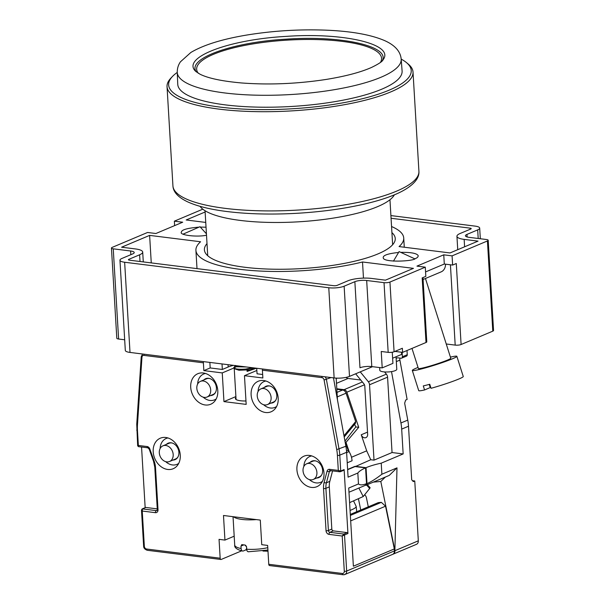 <?xml version="1.0" encoding="UTF-8"?>
<svg xmlns="http://www.w3.org/2000/svg" width="605" height="605" viewBox="0 0 605 605"><rect width="100%" height="100%" fill="white"/><g stroke="black" fill="none" stroke-linecap="round" stroke-linejoin="round"><path stroke-width="0.91" d="M369.141 488.016C370.207 487.35 370.396 487.494 369.7 488.462L363.219 496.546L349.592 502.619M347.625 469.442L354.651 466.478A3.396 2.662 -112.9 0 0 355.059 466.568L365.571 467.877A50.986 13.06 -3.4 0 0 357.827 473.042L358.478 483.939L348.73 488.046L353.373 566.204L394.316 548.939L394.43 550.898A4.25 3.328 67.1 0 1 392.607 554.377L344.842 574.516A4.25 3.328 -112.9 0 0 346.665 571.037L344.517 534.964L342.203 536.022L329.014 534.374A3.396 2.662 67.1 0 1 326.042 530.744L323.539 488.575A18.694 14.633 67.1 0 1 324.106 482.457L327.078 471.151A1.702 0.741 14.7 0 0 329.392 471.469A1.702 1.331 67.1 0 1 330.217 470.584M360.247 371.856L368.347 381.747A4.25 3.328 -112.9 0 1 369.534 384.772L374.019 460.14L370.752 459.739L355.286 466.591M370.752 459.739L366.698 450.838L361.253 434.761A4.076 3.191 -112.9 0 0 365.912 437.627A4.076 3.191 -112.9 0 0 367.651 434.284L364.8 386.202A3.396 2.662 67.1 0 0 363.847 383.782L355.657 373.792M351.482 457.259L366.698 450.838M344.994 441.053L355.808 426.941L354.613 424.317M347.232 462.81L352.049 460.776A15.722 12.304 67.1 0 0 349.032 451.602L348.117 450.279L344.865 440.682M336.168 378.11L337.461 399.89M145.162 507.663L141.555 447.027M332.576 470.887L329.831 481.338A16.993 13.302 -112.9 0 0 329.309 486.896L331.82 529.065A1.702 1.331 -112.9 0 0 333.302 530.88L347.187 532.619A0.847 0.665 67.1 0 1 347.935 533.519L344.132 469.571A0.847 0.665 67.1 0 1 343.769 470.267L340.358 471.703A0.847 0.665 -112.9 0 0 340.721 471.008L338.308 470.425L337.416 455.399A40.785 31.921 -112.9 0 0 336.72 449.606L324.083 379.993A2.549 1.996 -112.9 0 0 321.898 377.633L262.404 370.2L262.865 377.989L244.465 375.69L246.174 404.39L223.956 401.614L222.247 372.914L203.847 370.615L203.386 362.826L143.899 355.4A2.549 1.996 -112.9 0 0 141.963 357.237L137.471 424.718A40.785 31.921 -112.9 0 0 137.456 430.412L138.348 445.446L147.098 446.535A3.396 2.662 67.1 0 1 149.828 449.008L154.199 461.229A18.694 14.633 67.1 0 1 155.515 467.582L158.018 509.75A3.396 2.662 67.1 0 1 155.432 512.685L142.243 511.036L144.338 546.292A2.549 1.996 -112.9 0 0 146.569 549.015L220.167 558.211L219.048 539.35L224.947 540.091L223.487 515.49L260.286 520.088L261.746 544.682L267.644 545.423L268.764 564.284L342.362 573.472A2.549 1.996 -112.9 0 0 344.298 571.279L342.203 536.022L343.776 534.056L329.891 532.317A1.702 1.331 67.1 0 1 328.409 530.509L325.898 488.333A16.993 13.302 67.1 0 1 326.42 482.775L329.392 471.469L331.185 470.713M145.336 507.678A0.847 0.665 67.1 0 1 145.835 507.459L157.262 508.888M333.461 377.853L345.878 446.248A42.486 33.252 67.1 0 1 346.604 452.283L348.079 477.148L357.827 473.042M190.711 387.291A16.569 12.97 67.1 0 1 202.796 372.937A16.569 12.97 67.1 0 1 216.204 383.941A16.569 12.97 67.1 0 1 214.722 401.221A16.569 12.97 67.1 0 1 200.111 403.202A16.569 12.97 67.1 0 1 190.711 387.291M153.194 451.776A16.569 12.97 67.1 0 1 165.278 437.43A16.569 12.97 67.1 0 1 178.679 448.426A16.569 12.97 67.1 0 1 177.204 465.706A16.569 12.97 67.1 0 1 162.594 467.688A16.569 12.97 67.1 0 1 153.194 451.776M296.919 469.73A16.569 12.97 67.1 0 1 309.004 455.383A16.569 12.97 67.1 0 1 322.404 466.387A16.569 12.97 67.1 0 1 320.922 483.66A16.569 12.97 67.1 0 1 306.319 485.641A16.569 12.97 67.1 0 1 296.919 469.73M251.12 394.831A16.569 12.97 67.1 0 1 263.205 380.484A16.569 12.97 67.1 0 1 276.606 391.488A16.569 12.97 67.1 0 1 275.124 408.768A16.569 12.97 67.1 0 1 260.521 410.742A16.569 12.97 67.1 0 1 251.12 394.831M258.055 391.586A14.021 10.973 67.1 0 1 265.89 381.014M276.621 406.477A14.021 10.973 67.1 0 1 263.583 404.7M264.272 387.465A8.924 6.98 67.1 0 1 266.064 386.247A8.924 6.98 67.1 0 1 275.963 391.76A8.924 6.98 67.1 0 1 272.999 402.688A8.924 6.98 67.1 0 1 270.874 403.127M197.654 384.039A14.021 10.973 67.1 0 1 205.481 373.466M216.219 398.929A14.021 10.973 67.1 0 1 203.182 397.152M203.862 379.925A8.924 6.98 67.1 0 1 205.662 378.7A8.924 6.98 67.1 0 1 215.561 384.213A8.924 6.98 67.1 0 1 212.589 395.148A8.924 6.98 67.1 0 1 210.464 395.579M160.128 448.532A14.021 10.973 67.1 0 1 167.963 437.959M178.702 463.415A14.021 10.973 67.1 0 1 165.657 461.638M166.345 444.41A8.924 6.98 67.1 0 1 168.145 443.193A8.924 6.98 67.1 0 1 178.044 448.698A8.924 6.98 67.1 0 1 175.072 459.634A8.924 6.98 67.1 0 1 172.947 460.072M303.854 466.485A14.021 10.973 67.1 0 1 311.688 455.913M322.42 481.368A14.021 10.973 67.1 0 1 309.382 479.599M310.07 462.364A8.924 6.98 67.1 0 1 311.862 461.146A8.924 6.98 67.1 0 1 321.769 466.652A8.924 6.98 67.1 0 1 318.797 477.587A8.924 6.98 67.1 0 1 316.672 478.026M166.98 444.138A8.924 6.98 67.1 0 1 168.462 443.064M175.389 459.49A8.924 6.98 67.1 0 1 173.59 459.8M171.979 442.973A8.5 6.647 -112.9 0 0 168.946 443.314L162.942 445.84A8.5 6.647 -112.9 0 0 160.121 456.253A8.5 6.647 -112.9 0 0 169.551 461.502A8.5 6.647 -112.9 0 0 173.189 454.536A8.5 6.647 -112.9 0 0 162.942 445.84M169.551 461.502L175.548 458.976A8.5 6.647 -112.9 0 0 177.908 457.04M310.705 462.099A8.924 6.98 67.1 0 1 312.188 461.025M319.115 477.443A8.924 6.98 67.1 0 1 317.307 477.753M315.697 460.927A8.5 6.647 -112.9 0 0 312.672 461.267L306.667 463.801A8.5 6.647 -112.9 0 0 303.846 474.214A8.5 6.647 -112.9 0 0 313.269 479.455A8.5 6.647 -112.9 0 0 316.914 472.497A8.5 6.647 -112.9 0 0 306.667 463.801M313.269 479.455L319.274 476.929A8.5 6.647 -112.9 0 0 321.633 474.993M204.505 379.653A8.924 6.98 67.1 0 1 205.987 378.579M212.907 394.997A8.924 6.98 67.1 0 1 211.107 395.315M209.496 378.488A8.5 6.647 -112.9 0 0 206.464 378.828L200.467 381.354A8.5 6.647 -112.9 0 0 197.638 391.768A8.5 6.647 -112.9 0 0 207.069 397.016A8.5 6.647 -112.9 0 0 210.706 390.051A8.5 6.647 -112.9 0 0 200.467 381.354M207.069 397.016L213.066 394.483A8.5 6.647 -112.9 0 0 215.425 392.554M264.907 387.2A8.924 6.98 67.1 0 1 266.389 386.126M273.316 402.544A8.924 6.98 67.1 0 1 271.509 402.854M269.898 386.035A8.5 6.647 -112.9 0 0 266.873 386.368L260.868 388.902A8.5 6.647 -112.9 0 0 258.04 399.315A8.5 6.647 -112.9 0 0 267.471 404.564A8.5 6.647 -112.9 0 0 271.116 397.598A8.5 6.647 -112.9 0 0 260.868 388.902M267.471 404.564L273.475 402.03A8.5 6.647 -112.9 0 0 275.827 400.094M235.95 397.545A11.896 3.048 -3.4 0 0 235.375 398.566A11.896 3.048 -3.4 0 0 245.97 400.971M246.416 366.978L236.139 366.766L233.999 368.135L233.666 367.863L234.468 368.755L238.99 370.252L250.924 369.746L255.068 368.059M256.444 368.226L247.105 371.417L247.059 370.661L250.924 369.746M233.666 367.863L235.027 366.04M253.533 367.863A12.531 3.214 176.6 0 1 245.554 369.088L252.504 367.734M233.999 368.127C235.912 369.186 239.762 369.504 245.554 369.088M243.187 366.57L236.608 366.207L234.241 365.473L239.391 366.101M253.419 368.846L247.059 370.661M236.101 366.01L236.147 366.766L235.625 366.138M255.56 368.12L247.105 371.417M262.404 370.2A1.702 0.96 -82.9 0 1 262.593 368.997M262.661 374.503L257.057 373.799L256.724 368.263M233.462 365.359A21.243 5.445 -3.4 0 0 228.183 367.001L222.338 369.466L210.185 367.946L203.847 370.615M233.825 368.037L222.247 372.914M244.465 375.69L256.853 370.472M235.897 396.577L223.956 401.614M209.859 362.41L210.185 367.946M203.575 361.624A1.702 0.96 97.1 0 0 203.386 362.826M137.978 445.681L138.348 445.446L138.447 446.641L147.862 447.813L149.208 449.167L153.572 461.388L154.789 467.272L157.292 509.44L156.876 510.56A1.702 1.331 67.1 0 1 156.309 510.635L142.425 508.903L142.243 511.036L141.782 509.637L141.479 510.06L143.619 545.982C143.589 548.001 144.829 549.438 147.333 550.293L220.931 559.481A1.702 0.96 97.1 0 0 221.233 559.436L241.614 550.845M220.167 558.211A1.702 0.96 97.1 0 0 220.931 559.481M224.947 540.091L234.188 536.189M263.001 551.057A25.493 6.534 176.6 0 1 267.992 551.253M246.757 549.922A4.25 1.089 -3.4 0 0 245.751 549.937M350.295 514.416L378.291 502.611L381.332 502.362L385.551 506.188L394.316 548.939M364.815 494.898A4.25 3.328 67.1 0 1 366.433 497.756L368.294 506.831M392.849 554.263A4.25 3.328 -112.9 0 0 393.099 554.172A4.25 3.328 -112.9 0 0 394.921 550.694L380.802 481.482L373.376 482.109M360.746 510.015L358.462 498.883M396.131 358.432A4.25 3.328 67.1 0 1 396.774 358.054A4.25 3.328 67.1 0 1 398.181 357.865L401.092 358.228A1.702 1.331 -112.9 0 0 402.378 356.761L407.256 354.712L407.006 350.514M407.256 354.712A1.702 1.331 67.1 0 1 406.53 356.103L401.652 358.152M399.95 358.084A4.25 3.328 -112.9 0 0 399.897 360.088L407.12 399.451L405.66 400.071L404.654 403.187L407.762 420.104A42.486 33.252 67.1 0 1 408.511 426.23L411.687 479.75L413.298 481.595L414.758 480.975L412.512 480.695M394.921 550.694L418.312 540.832L414.758 480.975M418.312 540.832A4.25 3.328 67.1 0 1 416.49 544.311L393.099 554.172M402.378 356.761L402.113 352.299M394.891 550.232L396.993 467.862L381.884 474.229L381.226 463.173L403.157 453.931L401.682 429.111A42.486 33.252 -112.9 0 0 400.941 422.978L391.511 371.606M403.157 453.931L392.048 452.54L387.571 377.165A4.25 3.328 67.1 0 0 386.383 374.14L384.568 371.931M374.019 460.14L392.048 452.54M364.46 384.788L346.846 392.214L358.727 427.311L355.808 426.941M346.846 392.214A3.396 2.662 -112.9 0 0 344.086 389.673L336.796 388.758M365.571 467.877L366.509 483.66L365.299 485.346L367.001 483.614L366.055 467.673L355.158 466.311M349.259 451.98L346.007 442.384L345.417 442.308M381.226 463.173A50.986 13.06 -3.4 0 0 366.055 467.673M381.884 474.229C376.038 478.759 371.077 481.89 367.001 483.614M396.993 467.862L389.272 475.401L365.798 485.301M380.802 481.482L385.377 477.05M336.834 389.295L342.611 390.021A4.25 3.328 67.1 0 1 346.06 393.197L355.657 421.556L355.46 423.281L344.192 436.976M346.499 450.884L348.117 450.279M346.627 452.616L349.032 451.602M365.299 485.346L348.979 492.228M366.509 483.66C362.705 485.172 360.028 485.263 358.478 483.939M222.012 363.93L222.338 369.466M340.078 471.741L340.358 471.703A0.847 0.665 -112.9 0 1 340.078 471.741L338.308 470.425L329.559 469.329A1.702 0.96 97.1 0 0 330.322 470.607L339.73 471.787M385.551 506.188L350.681 520.89M381.332 502.362L350.355 515.422M346.166 377.376A3.396 2.662 -112.9 0 0 348.072 378.45L360.777 380.038M358.727 427.311L346.007 442.384M269.838 565.509A1.702 0.96 -82.9 0 1 269.527 565.554A1.702 0.96 -82.9 0 1 268.764 564.284M241.115 548.531C241.342 550.467 242.068 551.284 243.293 550.981L242.567 551.057C236.895 549.605 234.279 547.608 234.717 545.067A21.243 5.445 -3.4 0 0 241.115 548.531L240.971 546.073L242.144 544.659A21.243 5.445 -3.4 0 0 244.919 545.007L246.522 546.769L246.666 549.227A21.243 5.445 -3.4 0 0 267.781 547.669M241.614 544.712L242.144 544.659M246.386 546.171L245.69 545.929M243.293 550.981L245.887 549.885L246.787 548.138M245.653 545.914L245.615 545.249M248.844 551.669C247.626 551.979 246.9 551.163 246.666 549.227M369.7 488.462L366.524 484.998M363.219 496.546L358.894 488.053M200.051 206.335A98.57 25.251 -3.4 0 0 297.698 221.861A98.57 25.251 -3.4 0 0 394.173 195.203A98.57 25.251 -3.4 0 0 394.407 194.787M177.257 72.426A121.507 31.127 -3.4 0 0 172.486 76.442L170.943 78.06A123.208 31.566 -3.4 0 0 168.561 81.123A123.208 31.566 -3.4 0 0 167.04 86.674A123.208 31.566 -3.4 0 0 281.242 111.388A123.208 31.566 -3.4 0 0 411.498 77.606A123.208 31.566 -3.4 0 0 413.018 72.055A123.208 31.566 -3.4 0 0 408.125 63.971L406.401 62.542A121.507 31.127 -3.4 0 0 401.191 59.124M172.486 76.442A121.507 31.127 -3.4 0 0 170.141 79.459A121.507 31.127 -3.4 0 0 297.516 108.424A121.507 31.127 -3.4 0 0 406.401 62.542M177.749 84.261A112.371 28.79 -3.4 0 0 291.64 106.457A112.371 28.79 -3.4 0 0 402.098 70.929L401.183 59.071C400.48 51.485 395.088 45.383 385.007 40.769C371.599 34.924 352.624 31.415 328.076 30.25C300.859 29.063 273.785 30.658 246.855 35.029C222.224 39.128 203.567 44.936 190.87 52.461L180.464 61.793C178.278 64.894 177.204 68.418 177.257 72.373L177.749 84.261M396.033 356.768L396.774 369.262A8.5 2.178 176.6 0 1 388.425 371.939A8.5 2.178 176.6 0 1 379.811 370.268L379.653 367.56M450.423 357.124A23.368 1.694 162.4 0 1 456.851 356.3L463.256 376.491A23.368 1.694 162.4 0 1 431.04 388.297L429.762 384.258A23.368 1.694 162.4 0 1 423.288 385.914L424.574 389.953A23.368 1.694 162.4 0 1 418.72 390.641L412.308 370.441A23.368 1.694 162.4 0 1 416.784 367.923A23.368 1.694 162.4 0 1 418.025 367.409M456.851 356.3A23.368 1.694 162.4 0 1 435.086 364.989A23.368 1.694 162.4 0 1 412.308 370.441M425.451 278.481L450.77 358.228A16.993 1.233 162.4 0 1 447.518 360.066A16.993 1.233 162.4 0 1 429.611 366.169A16.993 1.233 162.4 0 1 418.38 368.513L411.99 348.412M183.065 234.15L199.968 226.724L206.418 233.787M391.919 232.623A95.59 24.487 176.6 0 1 395.246 238.499A95.59 24.487 176.6 0 1 377.928 253.926A95.59 24.487 176.6 0 1 271.758 269.172A95.59 24.487 176.6 0 1 204.399 249.835A95.59 24.487 176.6 0 1 207.008 243.611M206.033 227.2L200.3 227.087M199.045 227.125C187.444 228.1 181.568 229.756 181.417 232.086C178.74 235.095 196.965 237.372 206.509 235.216M398.566 252.474C387.797 253.593 382.693 255.401 383.245 257.889C383.676 262.812 413.903 261.269 415.295 258.592C417.261 257.881 418.229 256.898 418.199 255.65C416.875 253.313 411.045 252.209 400.699 252.345M492.78 331.154L487.426 240.964A4.25 1.089 -3.4 0 0 488.197 240.276L493.551 330.466A4.25 1.089 176.6 0 1 492.78 331.154L461.101 344.51A4.25 1.089 176.6 0 1 455.194 345.107L450.423 264.786M446.248 343.988L455.194 345.107M349.493 376.393A11.049 2.828 176.6 0 1 334.134 377.936L328.772 287.746A11.049 2.828 -3.4 0 0 344.139 286.203L349.493 376.393L372.536 366.675M392.622 358.205L401.644 354.401L401.516 352.223M334.134 377.936L130.007 352.435A11.049 2.828 176.6 0 1 125.311 350.416L119.956 260.226A11.049 2.828 -3.4 0 0 124.645 262.245L130.007 352.435M174.626 225.612L174.361 221.165L182.695 222.209L155.886 233.515L147.552 232.471L112.22 247.369A4.25 1.089 -3.4 0 0 111.449 248.058A4.25 1.089 -3.4 0 0 113.248 248.829L118.61 339.019L124.683 339.783M118.61 339.019A4.25 1.089 176.6 0 1 116.803 338.248L111.449 248.058M391.556 226.527A104.09 26.665 176.6 0 1 403.724 237.992A104.09 26.665 176.6 0 1 399.066 246.575L450.022 252.943L478.048 241.123L464.156 239.391A16.993 4.356 176.6 0 1 456.941 236.29A16.993 4.356 176.6 0 1 460.019 233.545L470.743 229.023A2.549 0.65 -3.4 0 0 471.204 228.614A2.549 0.65 -3.4 0 0 470.123 228.145L391.064 218.269M347.913 280.811A16.993 4.356 176.6 0 1 371.553 278.436L385.438 280.168L413.465 268.355L362.516 261.988A104.09 26.665 176.6 0 1 254.244 270.7A104.09 26.665 176.6 0 1 195.914 250.341A104.09 26.665 176.6 0 1 200.573 241.758L149.624 235.39L121.597 247.211L135.482 248.942A16.993 4.356 176.6 0 1 142.697 252.043A16.993 4.356 176.6 0 1 139.619 254.788L128.895 259.311A2.549 0.65 -3.4 0 0 128.434 259.719A2.549 0.65 -3.4 0 0 129.515 260.188L333.65 285.689A2.549 0.65 -3.4 0 0 337.197 285.333L347.913 280.811M363.469 278.111L362.516 261.988M205.125 211.992L186.181 219.978L205.745 222.428M151.258 262.903L149.624 235.39M424.574 389.953L430.745 387.351M443.752 254.826L444.304 264.022L452.631 265.066L452.086 255.862L443.752 254.826L416.951 266.124L425.277 267.168L389.945 282.066L394.082 351.755A4.25 1.089 176.6 0 1 388.176 352.352L381.233 351.482L382.209 367.885L371.795 366.585A8.5 2.178 -3.4 0 0 359.975 367.772L354.863 281.68A8.5 2.178 176.6 0 1 366.675 280.493L384.031 282.656A4.25 1.089 -3.4 0 0 389.945 282.066M445.545 264.173A10.194 7.978 67.1 0 1 441.151 271.864L423.077 279.487M174.361 221.165L202.819 209.171M344.139 286.203L354.863 281.68M394.921 351.407L402.612 352.367L402.37 348.261L394.082 351.755M422.963 277.574L426.782 341.817A4.25 1.089 176.6 0 1 426.011 342.498L402.612 352.367M425.277 267.168L425.829 276.364L422.169 277.907L426.011 342.498M487.426 240.964L452.086 255.862M488.197 240.276A4.25 1.089 -3.4 0 0 486.39 239.504L469.034 237.334A8.5 2.178 176.6 0 1 465.427 235.784A8.5 2.178 176.6 0 1 466.962 234.415L477.685 229.892A11.049 2.828 -3.4 0 0 479.689 228.108A11.049 2.828 -3.4 0 0 474.993 226.096L390.906 215.584M113.248 248.829L130.612 250.999A8.5 2.178 176.6 0 1 134.219 252.55A8.5 2.178 176.6 0 1 132.677 253.918L121.953 258.441A11.049 2.828 -3.4 0 0 119.956 260.226M328.772 287.746L124.645 262.245M461.101 344.51L456.291 263.523L452.631 265.066M382.209 367.885L392.932 363.363L392.267 352.239M429.656 384.288L430.215 387.571L429.21 384.409M347.935 533.519L344.517 534.964A0.847 0.665 -112.9 0 0 343.776 534.056L347.187 532.619M344.298 571.279A1.702 0.439 -3.4 0 0 346.665 571.037L394.43 550.898M346.604 452.283L339.783 455.157A42.486 33.252 -112.9 0 0 339.05 449.129L326.413 379.509A4.25 3.328 -112.9 0 0 325.044 376.802M344.132 469.571L340.721 471.008L339.783 455.157A1.702 0.439 -3.4 0 1 337.416 455.399M327.078 471.151A3.396 2.662 67.1 0 1 329.559 469.329M321.898 377.633A1.702 0.96 -82.9 0 1 322.079 376.431M143.899 355.4A1.702 0.96 -82.9 0 1 144.081 354.19M141.963 357.237A1.702 0.575 -176.2 0 1 141.237 356.716L136.745 424.188L137.668 445.802L138.447 446.641M137.471 424.718A1.702 0.575 -176.2 0 1 136.745 424.188M137.456 430.412A1.702 0.439 176.6 0 1 136.73 430.102M147.098 446.535A1.702 0.96 97.1 0 0 147.862 447.813M149.828 449.008L149.208 449.167M154.199 461.229L153.572 461.388M155.515 467.582A1.702 0.439 176.6 0 1 154.789 467.272M158.018 509.75A1.702 0.439 176.6 0 1 157.292 509.44M155.432 512.685A1.702 0.96 -82.9 0 1 156.309 510.635L157.149 510.287M145.835 507.459L142.425 508.903A0.847 0.665 -112.9 0 0 142.145 508.941L141.479 510.06M144.338 546.292A1.702 0.439 176.6 0 1 143.619 545.982M146.569 549.015A1.702 0.96 97.1 0 0 147.333 550.293M396.32 361.601L399.897 360.088M400.941 422.978L407.762 420.104M369.534 384.772L387.571 377.165M368.347 381.747L386.383 374.14M401.682 429.111L408.511 426.23M337.015 392.38L342.611 390.021M337.28 396.895L346.06 393.197M343.973 435.759L355.657 421.556M347.641 469.692L355.059 466.568M228.047 364.679L228.183 367.001M345.878 446.248L336.72 449.606M324.083 379.993L331.071 377.55M367.522 432.114L361.253 434.761M362.357 381.967L344.086 389.673M336.478 383.336L348.072 378.45M336.191 378.579L337.204 378.148M343.436 574.705A4.25 3.328 -112.9 0 0 344.842 574.516L343.126 574.75A1.702 0.96 97.1 0 1 342.362 573.472M329.014 534.374A1.702 0.96 -82.9 0 1 329.891 532.317L333.302 530.88M326.042 530.744A1.702 0.439 -3.4 0 0 328.409 530.509L331.82 529.065M323.539 488.575A1.702 0.439 -3.4 0 0 325.898 488.333L329.309 486.896M324.106 482.457A1.702 0.741 14.7 0 0 326.42 482.775L329.831 481.338M233.59 516.753A21.243 5.445 -3.4 0 0 241.985 519.43A21.243 5.445 -3.4 0 0 256.331 519.597M243.792 544.886L240.971 546.073M349.599 502.763L350.839 502.097M356.7 511.717L356.201 506.468C356.224 507.489 354.175 508.813 350.061 510.431M418.917 171.268C419.394 177.394 415.068 183.315 405.947 189.025C387.245 200.739 345.145 210.563 296.095 213.346C268.801 214.798 244.246 213.988 222.436 210.926C207.931 208.838 196.375 205.829 187.777 201.911C178.165 197.374 173.219 192.035 172.932 185.879A123.208 31.566 -3.4 0 0 287.133 210.593A123.208 31.566 -3.4 0 0 417.389 176.819A123.208 31.566 -3.4 0 0 418.917 171.268L413.018 72.055M401.183 59.071A112.159 28.73 -3.4 0 1 399.807 64.251A112.159 28.73 176.6 0 1 280.97 95.008A112.159 28.73 176.6 0 1 177.257 72.373M383.328 59.426C394.339 44.218 343.753 32.246 286.014 36.398C228.425 39.559 181.515 57.558 195.468 71.148L199.975 74.188C208.203 78.302 222.148 81.229 241.803 82.983C269.233 85.018 297.35 83.83 326.171 79.437C345.478 76.29 360.588 72.297 371.508 67.457C378.405 64.092 382.216 61.612 382.957 60.008L383.328 59.426M382.171 60.931C390.792 46.351 341.659 35.211 286.203 39.174C231.73 42.199 186.332 58.768 196.36 71.972M380.416 62.451A92.61 23.724 -3.4 0 0 287.693 40.104A92.61 23.724 -3.4 0 0 198.281 73.273M464.595 246.795L464.156 239.391M470.191 229.257L470.123 228.145M140.02 261.496L139.619 254.788M425.565 271.925L444.304 264.022M388.176 352.352L384.031 282.656M366.675 280.493L371.795 366.585M130.831 254.705L130.612 250.999M466.962 234.415L467.113 236.963M478.2 238.483L477.685 229.892M128.941 260.074L128.895 259.311M236.071 399.512L234.226 368.483M235.587 365.465L235.632 366.222M253.245 368.929L253.903 368.626M235.458 365.851L234.906 366.101M142.576 354.001L141.237 356.716M269.527 565.554L343.126 574.75M234.717 545.067L233.031 516.685M248.277 551.775L267.924 550.051M145.555 507.497L142.145 508.941M356.201 506.468L353.57 500.94M367.318 484.666L370.063 487.66M392.637 244.722L389.96 199.741M207.727 255.711L205.05 210.729M172.932 185.879L167.04 86.674M414.75 258.811L399.081 251.597L393.462 261.126M457.735 249.684L456.941 236.29M404.276 247.226L403.724 237.992M197.003 268.62L195.914 250.341M143.287 261.904L142.697 252.043M479.689 228.108L480.317 238.748"/></g></svg>
